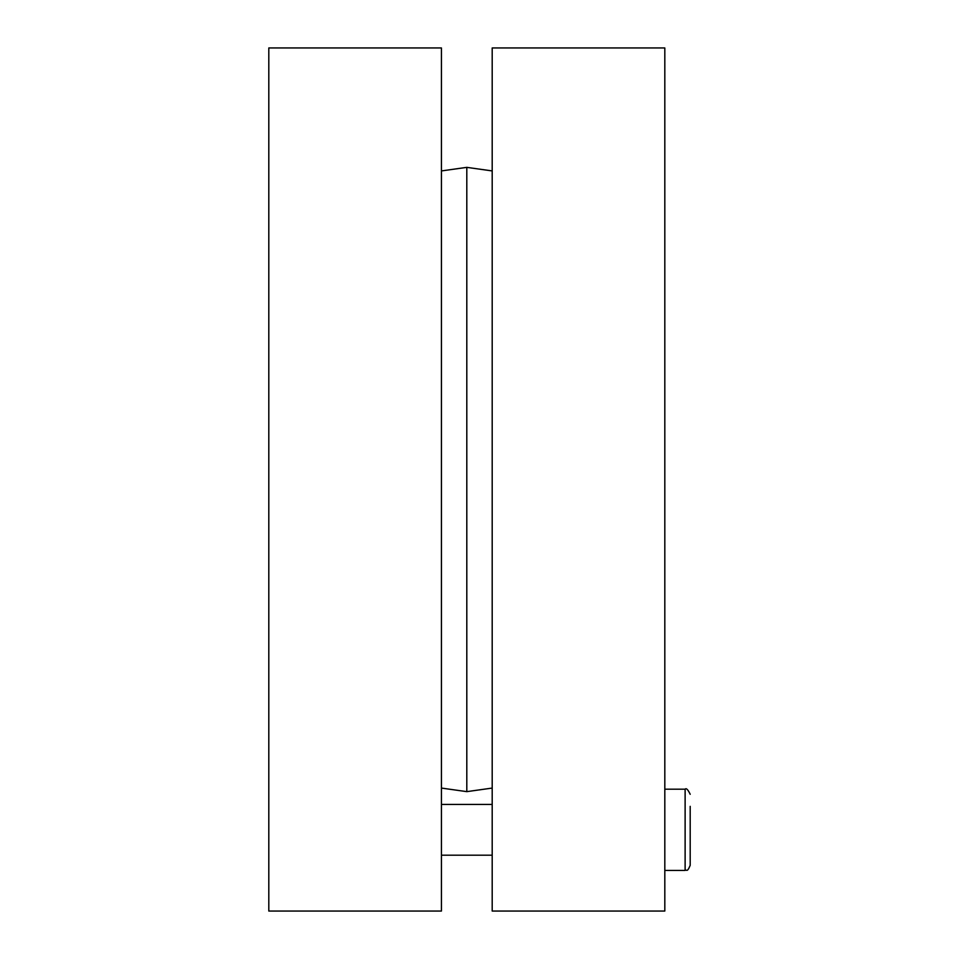 <?xml version="1.0" encoding="UTF-8"?>
<svg xmlns="http://www.w3.org/2000/svg" width="959" height="959" viewBox="0 0 959 959"><rect width="100%" height="100%" fill="white"/><g stroke="black" fill="none" stroke-linecap="round" stroke-linejoin="round"><path stroke-width="1.44" d="M441.428 479.5L441.428 47.95L268.808 47.95L268.808 911.05L441.428 911.05L441.428 479.5M492.195 788.07L466.805 791.643L466.805 167.357L492.195 170.93M492.195 479.5L492.195 911.05L664.815 911.05L664.815 47.95L492.195 47.95L492.195 479.5M690.192 794.28C687.951 789.545 686.26 787.854 685.122 789.197L685.122 870.436C686.692 869.058 686.944 873.205 690.192 865.354L690.192 806.363M690.192 818.087L690.192 853.27M441.428 788.07L466.805 791.643M441.428 170.93L466.805 167.357M492.195 804.433L441.428 804.433M492.195 855.2L441.428 855.2M685.122 789.197L664.815 789.197M685.122 870.436L664.815 870.436"/></g></svg>
